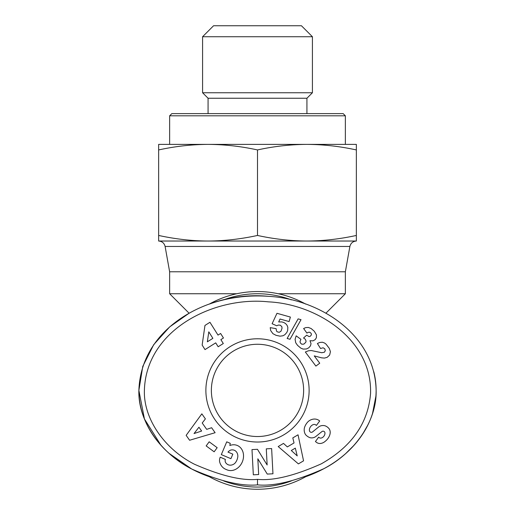 <?xml version="1.0" encoding="UTF-8"?>
<svg xmlns="http://www.w3.org/2000/svg" width="515" height="515" viewBox="0 0 515 515"><rect width="100%" height="100%" fill="white"/><g stroke="black" fill="none" stroke-linecap="round" stroke-linejoin="round"><path stroke-width="0.77" d="M371.92 415.302A118.624 94.457 180 0 0 376.124 390.402A118.624 94.457 0 0 1 305.678 476.716M209.322 476.716A118.624 94.457 0 0 1 138.876 390.402L144.445 418.985L160.944 445.256M169.158 453.432L191.664 468.972M194.232 470.298L209.315 476.71M320.793 470.285L323.323 468.978M345.842 453.432L354.056 445.263M362.509 434.332L368.025 424.695M372.512 413.519L375.899 396.209M236.778 293.743L169.635 293.743L189.108 313.223L169.705 326.883L153.721 344.651L142.777 366.39L138.876 390.402A118.624 94.457 180 0 0 142.262 412.792M169.635 271.778L165.109 246.453L349.891 246.453L345.365 271.778L169.635 271.778L169.635 293.743M257.5 241.026L158.652 241.026L158.652 235.458C175.486 239.115 191.96 240.969 208.073 241.026C224.186 240.969 240.66 239.115 257.5 235.458C274.341 239.115 290.814 240.969 306.927 241.026C323.04 240.969 339.514 239.115 356.348 235.458L356.348 241.026L257.5 241.026M207.822 241.026L208.33 241.026M257.5 149.936C241.078 146.331 224.604 144.477 208.073 144.374L356.348 144.374L356.348 149.936C339.932 146.331 323.452 144.477 306.927 144.374C290.396 144.477 273.922 146.331 257.5 149.936L257.5 235.458M356.348 149.936L356.348 235.458M158.652 149.936L158.652 144.374L208.073 144.374C191.548 144.477 175.068 146.331 158.652 149.936L158.652 235.458M345.365 115.817L343.17 113.615L171.83 113.615L169.635 115.817L345.365 115.817L345.365 144.374M208.073 113.615L208.073 98.243L306.927 98.243L312.418 92.752L312.418 36.732L202.582 36.732L202.582 92.752L312.418 92.752M158.652 241.026L208.073 241.026M306.927 241.026L356.348 241.02M306.67 241.026L307.178 241.026M312.418 36.732L301.436 25.75L213.564 25.75L202.582 36.732M345.365 271.778L345.365 293.743L278.222 293.743M305.672 304.082A98.848 98.848 0 0 0 209.322 304.082M209.296 476.703A98.848 98.848 0 0 0 305.685 476.71M291.387 480.92A96.653 96.653 0 0 1 223.626 480.926M223.639 299.872A96.653 96.653 0 0 1 291.368 299.872M268.779 296.37A118.624 94.457 180 0 0 257.5 295.945A118.624 94.457 180 0 0 209.483 304.024M376.124 390.402C377.025 420.729 354.912 452.724 323.916 468.663C295.958 481.107 273.819 486.501 257.5 484.86C241.419 486.45 219.577 481.21 191.979 469.139C160.596 453.355 137.93 421.038 138.876 390.402C141.194 324.36 213.03 290.557 268.779 296.37C317.903 298.848 375.004 333.45 376.124 390.402A118.624 94.457 180 0 0 373.793 371.779M257.5 479.362C241.973 480.881 220.987 475.854 194.541 464.279C164.749 449.247 143.762 419.171 144.374 391.091C145.513 329.709 214.176 296.067 268.367 301.848C316.834 304.062 372.184 339.552 370.562 393.441C368.212 423.073 351.797 446.531 321.309 463.828C294.529 475.751 273.259 480.933 257.5 479.362L257.5 484.86M257.5 442.025A51.622 51.622 0 0 0 309.122 390.402A51.622 51.622 0 0 0 257.5 338.78A51.622 51.622 0 0 0 205.878 390.402A51.622 51.622 0 0 0 257.5 442.025M300.934 339.34L300.026 341.464L300.29 342.874L301.784 344.226L303.882 344.11L305.762 342.295L306.09 341.097L305.234 339.16L303.541 338.014L306.657 335.194L309.071 336.578L310.133 336.353L311.408 334.892L311.169 333.36L309.792 332.227L308.182 332.31L306.921 333.089L303.605 328.525L305.698 327.617L308.337 327.443L311.124 328.525L314.298 331.254L316.474 334.911L316.397 337.692L315.238 339.591L312.985 340.866L309.991 340.705L311.028 343.614L310.481 345.848L308.723 347.837L306.393 348.99L303.135 349.093L300.773 348.108L297.567 345.372L295.739 342.79L295.089 339.359L296.164 335.838L300.934 339.34M276.111 328.647L276.491 330.997L277.225 331.808L279.188 332.317L281.003 331.216L282.053 328.177L281.802 326.542L280.179 325.19L278.28 325.068L276.729 325.783L272.113 323.729L276.98 313.3L290.383 317.066L289.115 321.572L280.038 319.023L278.692 321.946L281.879 321.914L283.746 322.487L285.619 323.6L287.074 325.326L287.84 327.334L287.66 330.508L286.791 332.51L284.789 334.769L282.857 335.793L280.057 336.173L276.021 335.317L272.892 333.662L270.665 330.559L270.221 327.656L276.111 328.647M204.964 325.435L209.953 322.293L218.012 335.104L220.613 333.475L223.452 337.988L220.858 339.623L223.31 343.524L218.167 346.756L215.714 342.861L205.009 349.595L202.15 345.05L204.964 325.435M301.024 319.68L290.003 339.276L287.145 338.471L298.134 318.869L301.024 319.68M329.664 355.022L327.16 357.346L324.456 358.086L321.508 357.816L314.24 355.884L319.738 363.21L315.901 366.088L305.344 351.996L308.401 350.805L311.202 350.515L321.778 352.73L324.411 352.209L325.313 350.657L324.778 348.797L323.117 347.773L320.542 348.494L317.395 343.505L319.615 342.507L322.332 342.224L324.534 342.996L326.072 344.175L329.304 348.391L330.424 351.674L329.664 355.022M217.176 447.696L214.143 451.803L206.155 445.913L209.18 441.806L217.176 447.696M211.62 427.727L215.122 432.703L189.597 440.254L186.153 435.355L201.841 413.841L205.395 418.888L202.215 422.995L206.689 429.356L211.62 427.727M292.803 437.905L298.037 434.808L303.554 460.841L298.397 463.893L278.19 446.556L283.501 443.409L287.344 446.911L294.046 442.945L292.803 437.905M220.22 457.191L225.403 459.425A3.47 3.47 0 0 0 225.744 462.753A7.867 6.489 114.1 0 0 228.055 464.697A7.867 6.489 114.1 0 0 234.666 463.506A7.101 3.972 110.6 0 0 237.846 456.174A7.873 6.309 113.2 0 0 234.364 450.277A7.873 6.309 113.2 0 0 230.475 450.161A10.699 8.974 41.3 0 0 228.068 451.996A10.699 8.974 41.3 0 0 227.984 452.093L232.832 454.146L230.907 458.685L221.315 454.616L226.735 441.831L230.257 443.325L229.845 445.514A13.229 10.963 113 0 1 237.357 445.494A13.229 10.963 113 0 1 242.288 461.955A13.229 10.963 113 0 1 227.031 469.854L225.576 469.236A13.229 11.227 111.1 0 1 219.564 461.517A8.562 8.562 0 0 1 220.098 457.494L220.22 457.191M325.383 441.168A9.495 7.113 118.3 0 1 317.214 442.836A9.495 7.113 118.3 0 1 316.12 442.057L315.425 441.542L318.643 437.184L319.358 437.711A3.978 2.742 -53.5 0 0 323.201 436.952A3.978 2.742 -53.5 0 0 324.901 432.645A1.854 1.854 0 0 0 321.92 431.583L316.043 436.34A6.94 6.94 0 0 1 310.693 437.821A9.907 8.472 126.5 0 1 309.927 437.673A7.216 4.435 36.5 0 1 305.672 434.782A9.901 8.446 -52.9 0 1 304.371 428.017A10.577 7.371 -52.9 0 1 308.356 421.392A9.907 8.433 125.9 0 1 318.997 420.446A9.907 8.433 125.9 0 1 319.075 420.504L319.706 420.967L316.416 425.422L315.624 424.836A4.474 2.974 -53.5 0 0 310.899 426.259A4.474 2.974 -53.5 0 0 309.818 431.531A1.854 1.854 0 0 0 312.521 431.937L318.521 427.077A6.94 6.94 0 0 1 322.152 425.564A9.425 8.028 -53.5 0 1 325.068 425.796A7.216 5.588 36.5 0 1 328.744 428.313A9.347 7.126 -40.5 0 1 328.834 428.409A9.347 7.126 -40.5 0 1 329.42 435.838A44.168 24.031 29.9 0 1 328.679 437.344A44.168 24.031 29.9 0 1 325.383 441.168M257.835 458.807L258.665 474.534L253.322 474.817L251.99 449.595L257.461 449.305L267.137 464.974L266.287 448.842L271.63 448.559L272.956 473.787L267.266 474.083L257.835 458.807M257.5 436.527A46.131 46.131 0 0 1 211.369 390.402A46.131 46.131 0 0 1 257.5 344.271A46.131 46.131 0 0 1 303.631 390.402A46.131 46.131 0 0 1 257.5 436.527M208.787 331.847L207.358 341.812L212.875 338.342L208.787 331.847M198.945 427.218L194.033 433.553L201.629 431.036L198.945 427.218M291.297 450.503L297.226 455.897L295.314 448.121L291.297 450.503M165.109 246.453C164.24 243.099 162.077 241.29 158.626 241.026M169.635 144.374L169.635 115.817M306.927 113.615L306.927 98.243M208.073 98.243L202.582 92.752M349.891 246.453C350.76 243.099 352.923 241.29 356.374 241.026M325.892 313.223L345.365 293.743"/></g></svg>
